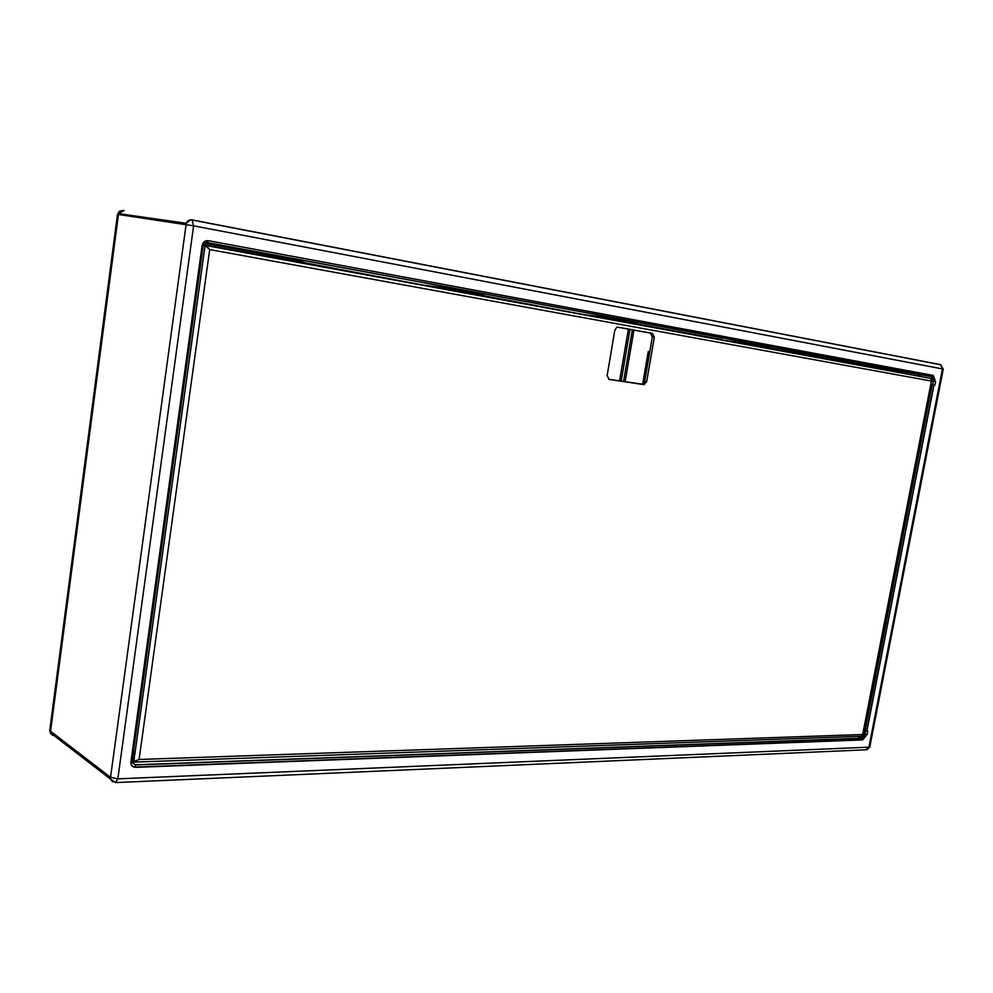 <?xml version="1.0" encoding="UTF-8"?>
<svg xmlns="http://www.w3.org/2000/svg" width="993" height="993" viewBox="0 0 993 993"><rect width="100%" height="100%" fill="white"/><g stroke="black" fill="none" stroke-linecap="round" stroke-linejoin="round"><path stroke-width="1.49" d="M608.659 379.264L642.545 384.217L644.693 381.362L652.364 336.888L650.415 333.089L617.534 327.156M133.881 761.73L139.107 759.484L133.856 761.482L134.427 757.349L132.615 758.925M135.383 762.065L861.725 736.247L862.396 734.522L139.107 759.484L209.697 249.578L930.863 380.964L931.161 378.457L931.732 379.425L862.358 736.173M643.551 384.663L646.654 381.722L654.337 337.186L652.389 333.375L618.043 327.181L616.752 327.355L614.841 330.123L607.133 375.615L609.181 379.413L641.602 384.303M205.675 245.048L209.697 249.578L205.079 245.532L205.675 245.048L203.491 244.688M205.7 245.06L931.149 378.457L203.354 245.06M134.427 757.349L133.558 750.571M132.466 759.968L132.603 758.962M133.186 753.315L132.466 758.466M132.541 757.944L133.112 753.836M932.688 384.589L933.308 381.349L935.642 381.498L934.934 385.135L930.813 384.204L932.166 384.576L865.04 730.972L867.795 731.196L867.137 734.646L863.19 733.343M865.536 731.047L865.04 733.628M54.652 736.049L50.655 732.971L50.569 731.27L118.403 214.798L118.688 213.619L124.15 210.466M50.717 733.864L49.737 730.476L117.472 214.476L118.39 214.811L50.569 731.258L110.546 777.345L117.844 778.847L115.411 782.583L110.633 779.182L110.546 777.345L186.274 223.313C187.441 220.707 189.378 219.552 192.059 219.875L193.61 225.833L117.844 778.847L868.925 747.17L942.444 368.875L940.843 364.779L192.58 220.098C191.661 219.043 189.564 220.123 186.274 223.313L118.688 213.632M116.169 782.558L865.834 749.814L869.856 746.699L943.251 369.073L193.61 225.833L118.44 214.5C119.272 211.534 121.171 210.181 124.162 210.479M931.434 381.002L934.711 381.324L934.984 379.909L933.172 375.416L208.356 240.691C205.005 240.443 202.92 242.069 202.1 245.581L130.902 762.103C130.778 765.392 132.33 767.142 135.557 767.353L862.557 739.922L866.181 734.671L867.137 734.646M866.678 731.208L933.83 384.924L934.934 385.135M934.711 381.324L935.642 381.498M943.263 369.048L940.148 364.555L192.195 219.9M112.594 781.826L110.633 779.182L50.668 732.983M484.137 296.311L483.243 296.137M582.196 314.322L485.329 296.001L480.202 294.164L476.777 294.958M203.553 244.576L207.189 242.677L931.918 376.62L933.122 379.599L934.81 379.885L933.172 375.416M931.422 381.076L933.308 381.349M933.83 384.924L932.166 384.576M865.04 730.972L863.724 730.6M863.128 733.678L864.406 734.261L864.121 735.689L865.747 735.999L866.008 734.659L864.406 734.261M862.557 739.922L865.921 736.024M857.567 736.396L861.775 738.147L135.048 764.796L132.032 762.078L135.135 764.97L132.057 761.494L131.113 762.053C131.002 765.193 132.479 766.857 135.544 767.068L862.532 739.723L861.887 738.271L864.121 735.689L861.887 738.271L135.135 764.97L135.557 767.353M865.722 366.429L866.082 365.337L931.769 376.67L932.936 379.574L931.732 379.413M917.321 375.913L919.841 375.155L921.007 376.583M642.57 384.477L648.255 351.472L649.807 351.733M609.764 319.386L609.64 318.045L583.574 314.582M635.917 324.202L637.841 324.066L635.681 322.849L632.479 323.569M721.03 339.842L722.308 339.606M746.773 344.571L746.922 343.367L722.271 340.065M767.589 348.394L769.401 348.27L769.438 347.513L766.41 348.183M841.58 361.986L842.709 362.197M648.23 351.572L649.782 351.832L648.23 351.559M305.261 263.43L304.156 263.232M420.548 284.619L306.353 263.071L297.279 260.427L293.63 261.296M450.214 290.068L449.73 288.541L422.087 284.904M208.356 240.691L933.072 375.59L931.918 376.62L207.314 242.577L202.299 245.619L130.902 762.103M203.168 245.817L132.032 761.656M206.47 242.627L208.269 240.951C205.067 240.691 203.081 242.242 202.299 245.619L202.1 245.581M649.745 352.043L648.193 351.77M52.542 735.465L49.774 730.14M118.44 214.513L117.472 214.476L119.408 211.298L122.909 210.392M769.401 348.27L866.082 365.337M203.292 245.234L205.079 245.532L134.663 755.561M134.514 762.09L132.218 760.29M863.215 733.343L864.183 730.736M646.654 381.722L644.693 381.362M654.337 337.186L652.364 336.888M652.389 333.375L650.415 333.089M934.003 384.961L866.852 731.22M937.355 364.108L940.148 364.555M769.438 347.513L746.922 343.367M637.841 324.066L722.321 339.606M635.681 322.849L609.64 318.045M480.202 294.164L449.73 288.541M297.279 260.427L204.732 243.211M934.984 379.909L934.525 381.3M862.843 735.18L863.947 735.639L864.22 734.199M932.638 381.076L932.936 379.574L932.837 381.101M864.853 730.935L931.98 384.527M871.618 366.256L869.334 367.087M633.944 330.11L625.118 381.784M616.343 319.15L614.146 320.193M630.294 323.159L632.504 322.142M752.992 344.372L750.733 345.303M764.697 347.86L766.956 346.942M623.542 381.535L632.367 329.825M630.009 329.403L621.171 381.175M619.57 380.927L628.395 329.117M457.19 289.795L455.092 290.974M473.996 294.437L476.094 293.283M290.043 260.638L291.979 259.31M648.615 351.845L642.98 384.564M132.193 760.501L133.881 761.718M931.633 379.996L862.793 735.416M864.344 730.786L863.351 733.293M644.494 384.589L642.545 384.217M869.794 746.972L867.038 749.715M50.531 731.655L49.724 730.463"/></g></svg>
